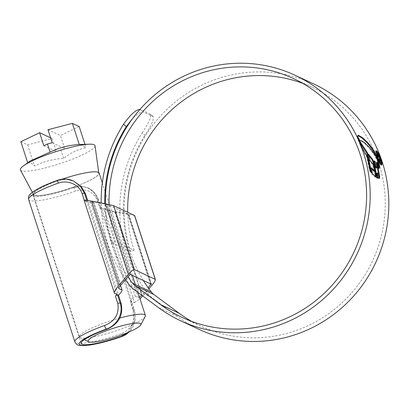 <?xml version="1.0" encoding="UTF-8"?>
<svg xmlns="http://www.w3.org/2000/svg" width="409" height="409" viewBox="0 0 409 409"><rect width="100%" height="100%" fill="white"/><g stroke="black" fill="none" stroke-linecap="round" stroke-linejoin="round"><path stroke-width="0.31" stroke-dasharray="2.04 1.53" d="M100.256 207.67L106.923 209.111L135.231 296.239C134.622 296.223 133.508 297.118 131.887 298.918L130.502 300.758L97.495 199.316L93.615 192.22L87.741 187.7L80.997 186.09L73.226 187.317A35.021 5.66 -18 0 1 32.832 194.572A35.021 5.66 -18 0 1 58.405 180.41L66.529 179.352L74.167 181.371M127.797 332.522L133.82 321.857L133.186 309.153L130.502 300.758M28.61 199.541A40.573 6.554 162 0 0 75.425 191.131L75.783 191.008C85.967 188.043 93.16 191.269 97.368 200.691L99.75 208.023L101.606 208.314L131.867 301.453L130.67 303.197L133.053 310.528C135.374 321.208 131.703 328.831 122.04 333.386L121.693 333.514A40.573 6.554 -18 0 1 74.873 341.924M117.046 294.541L86.78 201.402L84.484 200.906L84.203 200.032M135.231 296.239L138.462 297.742L110.154 210.615L128.36 214.255L106.611 204.326L129.546 274.92M151.069 284.117L128.375 214.265L151.054 284.097M129.152 331.939L134.74 321.581L134.147 309.603L131.437 301.254L130.471 300.804M130.67 303.197L131.524 301.356L134.224 309.679A3.466 0.562 162 0 0 134.147 309.603L133.186 309.153M142.455 296.213L115.123 212.092L104.172 209.51L134.433 302.65L131.867 301.453M134.433 302.65L140.001 298.856M148.886 288.759L142.7 295.927M114.714 211.688L141.805 295.058L148.135 287.716M139.489 297.292L138.462 297.742M99.75 208.023L101.171 208.115L100.205 207.665M87.654 200.43L88.18 202.056L84.484 200.906M110.154 210.615L106.923 209.111M120.675 285.206L93.589 201.836L106.611 204.326M93.589 201.836L90.491 201.448L118.707 288.284M118.712 288.473L90.42 201.402L93.789 203.002L120.548 285.354M120.512 285.4L93.722 202.951L88.242 202.072L118.487 295.155M86.78 201.402L84.049 200.093M115.123 212.092L134.489 215.431M104.172 209.51L101.606 208.314M97.368 200.691A3.466 0.562 162 0 0 98.538 199.837L101.243 208.161L98.457 199.766L94.53 192.68L88.405 188.007L81.284 186.32L73.666 187.521A37.101 5.997 -18 0 1 31.687 196.018A37.101 5.997 -18 0 1 57.966 180.205L65.788 179.101L73.502 181.059M145.221 316.433A34.678 5.603 -18 0 1 119.74 329.557A34.678 5.603 -18 0 1 80.154 337.578A34.678 5.603 -18 0 1 79.423 336.847A34.678 5.603 -18 0 1 105.067 322.711A34.678 5.603 -18 0 1 119.765 318.074M62.061 179.198A34.678 5.603 162 0 0 58.804 180.328A34.678 5.603 162 0 0 33.16 194.464A34.678 5.603 162 0 0 73.477 187.169A34.678 5.603 162 0 0 99.116 173.033M95.021 145.773A39.218 6.34 -18 0 1 65.977 161.581A39.218 6.34 -18 0 1 20.45 170.001M80.517 144.213L86.028 147.664C77.945 149.316 70.486 152.905 63.656 158.416C53.313 159.019 43.599 161.55 34.509 166.013C31.6 163.022 29.341 161.969 27.735 162.854L30.322 160.901M73.4 187.133A34.33 5.547 -18 0 1 33.553 194.505A34.33 5.547 -18 0 1 58.876 180.364A34.33 5.547 -18 0 1 98.825 173.298A34.33 5.547 -18 0 1 73.4 187.133M50.609 137.838L52.05 138.513L27.643 144.873L20.864 141.713M52.05 138.513L56.284 151.529L61.018 150.297L63.656 158.416M27.643 144.873L34.509 166.013M79.162 126.524L60.425 135.532L64.653 148.549L61.018 150.297M47.971 129.725L60.425 135.532M84.903 144.198L86.028 147.664M52.199 142.741L64.653 148.549M43.829 145.722L56.284 151.529M302.64 83.308A131.77 128.124 115 0 1 312.139 87.27A131.77 128.124 115 0 1 384.966 212.389A131.77 128.124 115 0 1 296.637 330.365A131.77 128.124 115 0 1 200.768 326.116A131.77 128.124 115 0 1 191.632 321.387M313.688 83.937A135.44 131.698 115 0 0 215.149 79.571A135.44 131.698 115 0 0 130.686 251.484L134.096 250.267L115.461 241.581A131.77 128.124 115 0 1 109.085 204.526M134.096 250.267A131.77 128.124 115 0 1 127.695 212.261M199.214 329.444A135.44 131.698 115 0 1 177.123 316.3L151.775 297.537A17.546 17.06 115 0 1 148.508 294.337A139.812 135.946 115 0 1 142.189 132.899L144.898 135.307C151.826 124.765 154.49 118.498 152.889 116.499L143.058 111.913L139.142 112.966L132.961 118.043M130.686 251.484L112.051 242.798A135.44 131.698 115 0 1 105.471 203.784M125.476 279.644A139.812 135.946 115 0 1 101.187 202.966M139.944 109.413L143.058 111.913M142.189 132.899C149.157 122.357 151.831 116.095 150.215 114.116L153.155 116.667L150.215 114.116L140.384 109.535M143.354 280.508A136.136 132.373 115 0 1 144.898 135.307M127.94 276.786A136.136 132.373 115 0 1 104.791 203.656M112.051 242.798L115.461 241.581M380.171 158.804C381.536 163.13 381.761 165.272 380.84 165.231C379.772 164.341 378.458 161.693 376.894 157.276C375.39 153.007 375.027 150.911 375.81 150.987C377.011 151.826 378.463 154.433 380.171 158.804L380.636 158.641M381.735 165.026L381.091 165.256L381.485 165.001M376.229 150.722L375.58 150.952L376.081 150.89M376.894 157.276L377.538 157.046M376.878 151.78L376.234 152.01C375.554 151.933 375.851 153.723 377.129 157.383C378.478 161.161 379.608 163.421 380.528 164.167C381.306 164.213 381.106 162.383 379.93 158.692C378.489 154.955 377.256 152.731 376.234 152.01L376.086 151.964M377.129 157.383L377.594 157.214M379.93 158.692L380.575 158.462M360.263 143.181L357.522 138.38L360.983 146.989L366.536 156.78L369.879 171.703L370.958 173.094L371.612 172.859M369.025 168.799L369.67 168.569M366.536 156.78L367.18 156.55M359.736 144.065L360.38 143.835M357.522 138.38L358.172 138.15M371.776 169.045L370.932 168.012L371.735 174.009L375.119 177.107L375.84 176.908M375.452 176.647L375.191 177.143M373.831 171.192L372.696 164.888L369.511 160.916L367.747 154.254L368.913 155.844M371.735 174.009L372.384 173.774M370.932 168.012L371.576 167.782M372.696 164.888L373.34 164.658M369.511 160.916L370.155 160.686M367.747 154.254L368.391 154.024M374.583 161.984L373.376 160.988L376.234 177.772L377.318 178.222L377.272 177.726M376.761 173.237L377.768 173.615L378.417 173.385M379.056 178.232L378.315 178.452L377.768 173.615M376.842 168.079L375.651 162.649L376.612 163.043M376.234 177.772L376.883 177.542M373.376 160.988L374.02 160.757M375.651 162.649L376.295 162.419M378.882 178.498L379.532 178.263M378.315 178.452L378.964 178.222M377.318 178.222L377.967 177.992M378.928 168.462L378.08 168.697L378.361 168.666L377.088 162.884L377.732 162.654M378.724 168.467L378.08 168.697L376.812 162.966L377.456 162.736M379.337 168.084L378.529 168.35L378.785 168.278L377.405 162.209L378.049 161.979M379.174 168.119L378.529 168.35L377.405 162.209M377.231 162.552L377.875 162.322M377.517 161.949L378.867 167.588L378.867 165.962L377.303 159.699L377.517 161.949L378.161 161.719M377.303 159.699L377.947 159.469M378.867 165.962L379.179 165.855M378.867 167.588L379.511 167.358M377.042 158.738L377.17 160.63L374.496 155.451L371.853 151.458L366.791 145.486L363.867 142.843L361.06 141.044L359.342 141.069L359.986 140.839M359.92 140.727L359.342 141.069L358.182 139.029L358.831 138.794M358.182 139.029L357.609 137.813L358.258 137.577M357.609 137.813L357.159 136.141L357.809 135.911M357.159 136.141L358.146 135.323M377.17 160.63L377.814 160.4M379.726 160.911L379.506 160.988C379.859 160.982 379.71 160.047 379.061 158.186L377.389 154.924C377.118 154.883 377.216 155.548 377.686 156.918L377.41 156.79C376.73 154.801 376.582 153.83 376.97 153.886C377.625 154.331 378.412 155.814 379.347 158.344C380.227 160.921 380.411 162.209 379.91 162.22C379.48 162.025 378.913 160.967 378.202 159.05L379.746 160.952M380.697 162.01L379.91 162.22L380.554 161.99M377.492 153.641L376.847 153.866L377.415 153.728M378.034 154.694L377.297 154.914L377.942 154.684M378.202 159.05L378.846 158.82M378.478 159.178L378.918 159.024M377.686 156.918L378.33 156.688M377.41 156.79L378.054 156.56M127.741 214.178L150.354 283.769M107.526 204.541L130.215 274.383M87.741 187.7L88.405 188.007C93.605 190.712 96.979 194.653 98.538 199.837A3.466 0.562 162 0 0 98.457 199.766L97.495 199.316M86.79 200.298L87.214 201.606M73.226 187.317L73.666 187.521A3.466 0.552 70.5 0 1 75.425 191.131M57.853 180.195A3.466 0.613 -109.7 0 1 57.966 180.205L58.405 180.41M114.479 293.345L84.213 200.206M128.912 214.725L151.851 285.318M133.053 310.528A3.466 0.562 162 0 0 134.224 309.679L135.134 313.672L135.302 318.141L134.771 321.883L133.549 325.62L131.621 329.117L129.372 331.847M121.693 333.514A3.466 0.552 -109.5 0 1 122.148 336.433M177.123 316.3L158.487 307.609M148.508 294.337L129.873 285.651M151.775 297.537L133.14 288.851M369.879 171.703L370.528 171.473M362.594 150.18L363.238 149.95M360.983 146.989L361.628 146.759M360.38 145.67L361.024 145.446M358.218 139.73L358.739 139.541M375.119 177.107L375.774 176.877M377.507 160.722L378.151 160.497M378.923 166.765L379.353 166.611M357.313 137.005L357.967 136.77M375.927 158.017L376.571 157.787M374.496 155.451L375.14 155.221M371.853 151.458L372.502 151.228M370.963 150.246L371.607 150.016M368.99 147.848L369.639 147.613M366.791 145.486L367.44 145.256M364.956 143.728L365.6 143.498M363.867 142.843L364.516 142.613M361.06 141.044L361.709 140.814M379.061 158.186L379.705 157.956M379.347 158.344L379.787 158.186M32.832 194.572L81.207 343.463M84.336 339.639L80.154 337.578M79.423 336.847L33.16 194.464M33.553 194.505L32.331 192.225M98.825 173.298L98.712 172.501M137.889 292.363L135.359 284.582M132.373 275.39L105.66 193.166M105.087 191.417L102.327 182.91M312.139 87.27L293.504 78.579M200.768 326.116L182.133 317.425M375.881 176.903L375.232 177.133M379.562 178.258L378.913 178.493M376.975 162.94L377.461 162.767M378.32 168.682L378.964 168.452M378.739 168.298L379.388 168.068"/><path stroke-width="0.61" d="M120.548 285.354L122.03 290.078C122.122 291.029 120.941 292.721 118.487 295.155L121.156 303.544C123.406 315.411 118.722 323.959 107.107 329.184L106.785 329.301A35.021 5.66 162 0 0 81.207 343.463A35.021 5.66 162 0 0 121.606 336.213L127.797 332.522M84.203 200.032L82.102 193.575C79.08 184.275 67.459 179.837 58.615 183.002L58.262 183.125A40.573 6.554 162 0 0 28.61 199.541L74.873 341.924A40.573 6.554 -18 0 1 104.525 325.513L104.873 325.38C115.103 321.08 119.413 313.754 117.792 303.412L115.41 296.08L117.046 294.541L114.479 293.345C113.814 292.389 115.318 289.695 118.978 285.262L128.375 274.373C131.289 271.126 133.298 269.516 134.392 269.541L155.384 279.439L134.612 215.512L113.651 205.712L105.435 203.779L128.375 274.373M118.707 288.284L118.799 288.575C118.523 288.176 119.147 287.052 120.675 285.206L130.215 274.383L151.069 284.117M151.054 284.097L148.135 287.716M118.441 295.196L117.48 294.746L120.19 303.095C123.794 313.58 116.816 325.513 106.345 329.097A37.101 5.997 162 0 0 80.062 344.915A37.101 5.997 162 0 0 122.046 336.418L129.152 331.939M140.001 298.856L142.7 295.927M134.489 215.431L155.226 279.255C155.727 279.976 154.597 281.995 151.851 285.318L148.886 288.759M84.049 200.093L114.479 293.345M115.41 296.08L117.48 294.746M118.712 288.473L122.03 290.078L120.512 285.4M141.698 295.18L139.489 297.292M85.466 193.708L84.499 193.258L80.271 186.029L73.502 181.059L81.089 186.376L85.466 193.708L87.654 200.43M84.213 200.206C83.738 199.822 86.217 200.134 91.647 201.141L105.435 203.779M108.646 329.905A27.74 4.484 162 0 0 88.717 341.796A27.74 4.484 162 0 0 120.384 335.38A27.74 4.484 162 0 0 140.773 324.884A27.74 4.484 162 0 0 108.646 329.905M32.331 192.225L20.45 170.001A39.218 6.34 -18 0 1 23.482 165.824L30.322 160.895L50.102 152.097C59.193 147.634 68.906 145.103 79.249 144.505L90.113 144.178A39.218 6.34 -18 0 1 95.021 145.773L98.712 172.501M23.482 165.824A39.218 6.34 -18 0 1 49.382 153.845A39.218 6.34 -18 0 1 90.113 144.178M27.71 162.782L20.864 141.713L39.601 132.705L50.609 137.838M39.601 132.705L43.829 145.722L47.464 143.973L50.102 152.097M47.464 143.973L52.199 142.741L47.971 129.725L72.383 123.365L79.162 126.524L84.903 144.198M72.383 123.365L79.249 144.505M119.765 318.074A34.678 5.603 -18 0 1 145.379 315.416A34.678 5.603 -18 0 1 145.221 316.433L140.773 324.884M102.327 182.91L99.116 173.033A34.678 5.603 162 0 0 62.061 179.198M109.085 204.526A131.77 128.124 115 0 1 197.634 74.331A131.77 128.124 115 0 1 293.504 78.579A131.77 128.124 115 0 1 366.331 203.697A131.77 128.124 115 0 1 278.002 321.673A131.77 128.124 115 0 1 182.133 317.425A131.77 128.124 115 0 1 160.64 304.633L135.292 285.876A13.87 13.487 115 0 1 132.71 283.345A136.136 132.373 115 0 1 127.94 276.786M127.695 212.261A131.77 128.124 115 0 1 216.269 83.022A131.77 128.124 115 0 1 302.64 83.308M105.471 203.784A135.44 131.698 115 0 1 196.514 70.88A135.44 131.698 115 0 1 295.053 75.251L313.688 83.937A135.44 131.698 115 0 1 388.55 212.547A135.44 131.698 115 0 1 297.757 333.816A135.44 131.698 115 0 1 199.214 329.444L180.579 320.758A135.44 131.698 115 0 1 158.487 307.609L133.14 288.851A17.546 17.06 115 0 1 129.873 285.651A139.812 135.946 115 0 1 125.476 279.644M295.053 75.251A135.44 131.698 115 0 1 369.915 203.856A135.44 131.698 115 0 1 279.122 325.124A135.44 131.698 115 0 1 180.579 320.758M358.146 135.323L358.55 135.318L357.809 135.911L358.258 137.577L359.986 140.839L360.385 140.558M357.926 135.537L358.55 135.318L362.722 137.828L367.584 142.393L371.254 146.805L374.491 151.719L376.551 155.819L377.814 160.4L375.14 155.221L369.639 147.613L364.516 142.613L361.709 140.814L359.986 140.839M378.161 161.719L379.511 167.358L379.516 165.732L377.947 159.469L378.161 161.719M379.174 168.119L378.049 161.979L379.337 168.084M377.732 162.654L377.456 162.736L377.732 162.654L378.928 168.462M377.456 162.736L378.724 168.467M379.532 178.263L378.964 178.222L378.417 173.385L377.41 173.007L377.967 177.992L376.883 177.542L374.02 160.757L375.227 161.754L376.464 167.332L377.492 167.848L376.295 162.419L377.256 162.813L379.71 176.668L379.562 178.258M375.84 176.908L372.384 173.774L371.576 167.782L374.48 170.962L373.34 164.658L370.155 160.686L368.391 154.024L372.563 159.29L374.22 163.728L376.07 174.817L375.881 176.903M371.612 172.859L367.333 152.603L360.907 142.951L358.172 138.15L361.628 146.759L367.18 156.55L369.67 168.569L370.528 171.473L371.612 172.859M381.485 165.001C382.405 165.042 382.18 162.9 380.815 158.574C379.117 154.208 377.66 151.606 376.459 150.757C375.677 150.67 376.035 152.772 377.538 157.046C379.102 161.463 380.416 164.111 381.485 165.001L381.74 165.031M101.187 202.966A139.812 135.946 115 0 1 123.554 124.213C131.013 113.927 136.621 109.034 140.384 109.535M191.632 321.387A131.77 128.124 115 0 1 179.275 313.325L153.927 294.562A13.87 13.487 115 0 1 151.345 292.036A136.136 132.373 115 0 1 143.354 280.508M104.791 203.656A136.136 132.373 115 0 1 126.263 126.616L123.554 124.213M132.961 118.043L126.263 126.616M377.773 157.153C376.495 153.498 376.198 151.708 376.878 151.78C377.896 152.496 379.128 154.725 380.575 158.462C381.75 162.148 381.95 163.973 381.173 163.937C380.258 163.196 379.123 160.931 377.773 157.153L377.594 157.214M376.029 151.984L376.878 151.78M380.743 164.193L381.387 163.963L380.672 164.116M360.907 142.951L360.263 143.181L366.689 152.833L370.677 170.793M366.689 152.833L367.333 152.603M368.913 155.844L371.919 159.52L373.57 163.958L375.452 176.647M371.776 169.045L373.831 171.192L374.48 170.962M371.919 159.52L372.563 159.29M373.57 163.958L374.22 163.728M377.318 178.222L376.761 173.237L377.41 173.007M376.433 162.987L379.061 176.898L378.882 178.498M374.261 161.739L375.82 167.562L376.842 168.079L377.492 167.848M374.583 161.984L375.227 161.754M375.82 167.562L376.464 167.332M376.612 163.043L377.256 162.813M379.179 165.855L379.516 165.732M376.52 157.644L373.846 151.949L370.605 147.036L366.934 142.629L362.067 138.058L357.901 135.548M380.554 161.99C381.06 161.99 380.871 160.696 379.992 158.114C379.066 155.599 378.274 154.111 377.614 153.656C377.226 153.595 377.374 154.566 378.054 156.56L378.33 156.688C377.865 155.318 377.763 154.653 378.034 154.694L379.705 157.956C380.35 159.812 380.503 160.742 380.15 160.757L378.846 158.82C379.552 160.732 380.119 161.79 380.554 161.99L380.672 162.02M377.297 154.914L378.034 154.694M150.354 283.769L150.676 284.771M117.792 303.412A3.466 0.562 -18 0 1 120.19 303.095L121.156 303.544M82.102 193.575A3.466 0.562 -18 0 1 84.499 193.258L86.79 200.298M106.785 329.301L106.345 329.097A3.466 0.613 70.3 0 1 104.525 325.513M129.372 331.847L125.788 334.69L122.148 336.433A3.466 0.552 -109.5 0 1 122.046 336.418L121.606 336.213M91.647 201.141L118.978 285.262M113.651 205.712L134.392 269.541M58.262 183.125A3.466 0.613 -109.7 0 1 57.853 180.195C50.174 182.951 43.717 185.701 38.492 188.442L33.405 191.453C28.722 195.159 28.262 195.614 28.61 199.541M151.345 292.036L132.71 283.345M153.927 294.562L135.292 285.876M179.275 313.325L160.64 304.633M375.421 175.047L376.07 174.817M379.061 176.898L379.71 176.668M362.067 138.058L362.722 137.828M363.816 139.561L364.465 139.331M366.934 142.629L367.584 142.393M370.605 147.036L371.254 146.805M373.846 151.949L374.491 151.719M375.907 156.049L376.551 155.819M377.042 158.738L377.512 158.569M73.502 181.059C68.533 178.748 63.318 178.457 57.853 180.195M122.148 336.433C109.888 340.717 99.055 343.596 89.637 345.063L83.385 345.651L78.865 345.268C77.357 345.155 76.023 344.041 74.873 341.924M88.717 341.796L84.336 339.639M145.379 315.416L137.889 292.363M135.359 284.582L132.373 275.39M105.66 193.166L105.087 191.417M359.92 140.727L360.344 140.573"/></g></svg>
